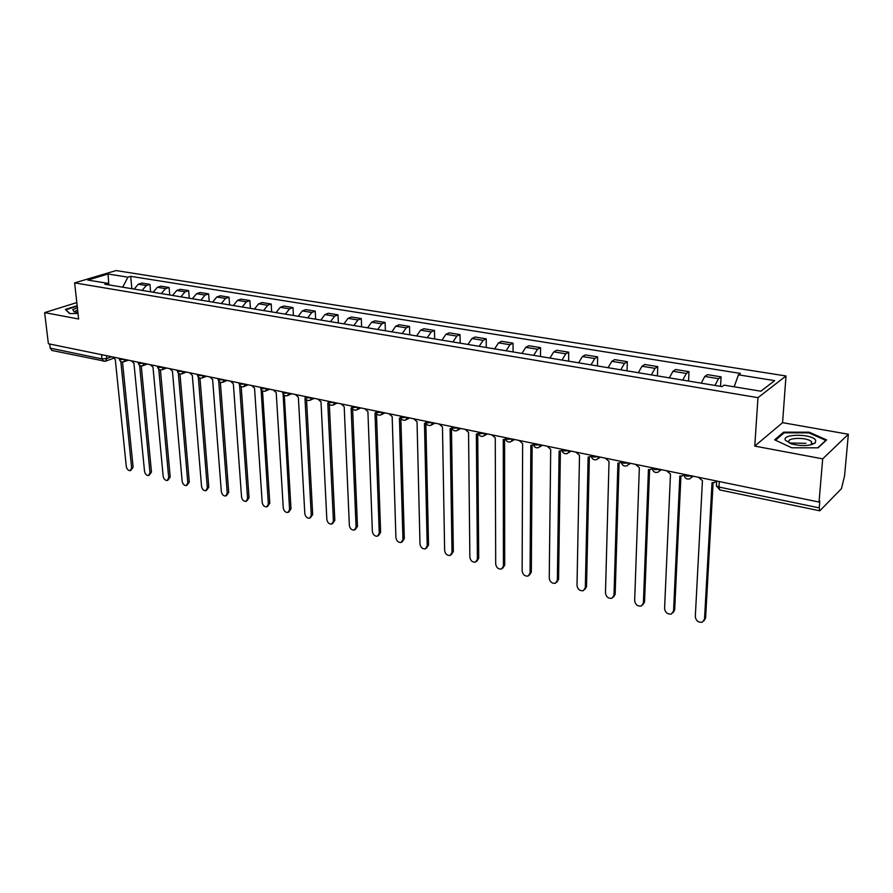 <?xml version="1.0" encoding="UTF-8"?>
<svg xmlns="http://www.w3.org/2000/svg" width="893" height="893" viewBox="0 0 893 893"><rect width="100%" height="100%" fill="white"/><g stroke="black" fill="none" stroke-linecap="round" stroke-linejoin="round"><path stroke-width="1.34" d="M822.687 458.857L848.35 434.255L782.581 422.657L785.996 375.975L116.068 270.568L74.621 282.88L757.967 397.664L754.764 446.098L822.687 458.857L819.037 502.045L48.378 343.749L44.65 312.617L78.64 319.013L74.621 282.88M848.35 434.255L844.566 475.891L841.463 488.65L819.796 510.818L719.758 489.922L718.988 487.053L819.249 507.883L819.796 510.818M789.557 442.984L805.921 443.33M52.04 350.48L50.175 348.136L101.992 358.908L106.769 358.517L111.67 356.754M49.684 344.017L50.175 348.136M76.809 302.582L44.65 312.617M819.249 507.883L819.807 501.252L819.037 502.045M714.947 385.441L718.508 378.688L721.097 376.868L707.412 374.647L704.789 376.455L701.206 383.164M720.562 386.368L721.097 376.868M682.71 380.094L686.337 373.453L689.005 371.667L675.688 369.512L672.976 371.276L669.337 377.873M688.559 381.065L689.005 371.667M651.332 374.881L655.015 368.351L657.761 366.61L644.791 364.511L642.011 366.23L638.305 372.727M657.404 375.886L657.761 366.61M620.769 369.814L624.497 363.384L627.321 361.687L614.685 359.633L611.828 361.319L608.077 367.704M627.042 370.852L627.321 361.687M590.987 364.869L594.771 358.539L597.663 356.876L585.339 354.889L582.426 356.53L578.619 362.826M597.45 365.951L597.663 356.876M561.965 360.058L565.794 353.818L568.752 352.199L556.741 350.257L553.76 351.864L549.909 358.06M568.607 361.163L568.752 352.199M533.668 355.369L537.541 349.219L540.566 347.634L528.846 345.736L525.81 347.31L521.914 353.416M540.488 356.497L540.566 347.634M506.074 350.782L509.992 344.731L513.062 343.18L501.632 341.327L498.54 342.867L494.599 348.884M513.051 351.942L513.062 343.18M479.15 346.317L483.113 340.356L486.227 338.838L475.076 337.029L471.928 338.536L467.954 344.464M486.283 347.5L486.227 338.838M452.885 341.963L456.87 336.081L460.04 334.596L449.157 332.832L445.964 334.306L441.957 340.144M460.152 343.169L460.04 334.596M427.234 337.71L431.263 331.917L434.478 330.455L423.84 328.736L420.614 330.176L416.573 335.935M434.645 338.938L434.478 330.455M402.196 333.558L406.248 327.843L409.507 326.414L399.126 324.728L395.845 326.146L391.781 331.828M409.731 334.797L409.507 326.414M377.75 329.495L381.824 323.858L385.117 322.462L374.971 320.821L371.655 322.206L367.57 327.809M385.385 330.767L385.117 322.462M353.851 325.532L357.959 319.973L361.297 318.6L351.373 316.993L348.024 318.354L343.917 323.88M361.609 326.816L361.297 318.6M330.51 321.659L334.629 316.178L338 314.827L328.311 313.264L324.929 314.593L320.788 320.051M338.358 322.965L338 314.827M307.683 317.875L311.836 312.461L315.24 311.144L305.752 309.614L302.336 310.92L298.184 316.301M315.631 319.192L315.24 311.144M285.369 314.169L289.544 308.833L292.971 307.538L283.695 306.042L280.257 307.315L276.082 312.628M293.417 315.508L292.971 307.538M263.558 310.552L267.733 305.283L271.193 304.011L262.118 302.548L258.657 303.799L254.46 309.045M271.673 311.903L271.193 304.011M242.204 307.013L246.401 301.801L249.884 300.561L241.01 299.122L237.516 300.361L233.319 305.54M250.408 308.375L249.884 300.561M221.319 303.542L225.538 298.407L229.043 297.19L220.359 295.784L216.832 296.989L212.623 302.102M229.601 304.915L229.043 297.19M200.88 300.16L205.1 295.081L208.638 293.886L200.132 292.502L196.594 293.697L192.363 298.742M209.219 301.533L208.638 293.886M180.877 296.833L185.108 291.821L188.657 290.649L180.33 289.299L176.769 290.459L172.539 295.449M189.283 298.229L188.657 290.649M161.287 293.585L165.529 288.629L169.09 287.479L160.941 286.162L157.358 287.3L153.116 292.234M169.748 294.991L169.09 287.479M142.099 290.404L146.34 285.514L149.935 284.376L141.942 283.081L138.348 284.208L134.095 289.075M150.616 291.81L149.935 284.376M734.18 386.803L738.444 374.826L774.678 380.63L760.892 391.212L724.1 385.14L722.046 386.613L104.816 284.22L107.685 283.338L87.782 280.056L108.075 274.006L127.9 277.176L122.709 287.189M738.444 374.826L740.397 373.419L130.679 276.328L127.9 277.176M785.996 375.975L757.967 397.664M782.581 422.657L754.764 446.098M774.666 439.836L791.756 447.784L818.122 447.828L826.605 439.914L809.181 432.201L783.596 432.167L774.666 439.836M77.155 305.696L65.401 309.402L69.542 313.566L78.026 313.499M131.874 288.707L130.679 276.328M109.504 284.99L107.685 283.338M774.678 380.63L760.847 391.212M108.756 284.309L108.075 274.006M783.507 433.317L783.596 432.167M809.114 432.96L809.181 432.201M698.415 477.275L702.445 480.68L695.301 616.717C696.015 620.869 698.382 622.689 702.389 622.164L704.51 619.15L712.034 482.655L714.433 482.622L716.387 480.959M713.094 482.812L705.604 618.023L704.03 620.769M666.535 470.723L670.476 474.071L664.582 608.602C665.296 612.676 667.584 614.473 671.458 613.993L673.556 610.979L679.819 476.002L682.096 475.98L683.804 474.719M680.924 476.148L674.684 609.886L673.054 612.676M635.503 464.349L639.355 467.653L634.655 600.71C635.358 604.695 637.58 606.47 641.319 606.034L643.395 603.009L648.452 469.528L650.617 469.506L652.124 468.49M649.602 469.673L644.556 601.949L642.871 604.784M815.722 440.327C812.518 433.618 781.263 433.585 785.427 440.282L791.555 443.955C802.104 446.433 810.018 446.076 815.298 442.872L815.722 440.327M810.331 445.004L811.547 444.201L811.514 441.767C807.663 436.99 785.885 437.425 788.954 442.225L790.216 443.497M775.492 440.227L784.087 432.826L808.879 432.859L825.757 440.349L817.731 447.828M77.39 307.784L72.768 309.659L74.186 311.836L77.903 312.383M77.635 309.994L75.425 311.065L75.235 312.07M69.821 313.566L65.982 309.704L77.211 306.165M605.264 458.142L609.037 461.391L605.465 592.997C606.157 596.915 608.323 598.667 611.951 598.265L613.993 595.251L617.9 463.221L621.349 462.317M619.083 463.355L615.177 594.213L613.446 597.093M575.795 452.081L579.501 455.285L577.001 585.484C577.693 589.324 579.791 591.054 583.308 590.686L585.317 587.683L588.13 457.071L591.266 456.39M589.358 457.205L586.534 586.668L584.748 589.57M547.085 446.187L550.702 449.346L549.24 578.162C549.921 581.923 551.963 583.631 555.357 583.296L557.355 580.294L559.118 451.077L561.976 450.574M560.38 451.199L558.583 579.3L556.763 582.236M519.079 440.439L522.628 443.553L522.137 571.007C522.818 574.69 524.805 576.387 528.098 576.085L530.062 573.094L530.844 445.239L533.422 444.881M532.139 445.35L531.324 572.123L529.46 575.07M491.775 434.824L495.258 437.894L495.693 564.019C496.363 567.647 498.294 569.321 501.498 569.042L503.418 566.062L503.261 439.546L505.583 439.3M504.578 439.646L504.701 565.113L502.815 568.082M465.13 429.354L468.546 432.379L469.863 557.199C470.533 560.759 472.419 562.423 475.522 562.166L477.409 559.197L476.349 433.987L478.436 433.842M477.71 434.076L478.715 558.27L476.817 561.239M439.122 424.008L442.47 426.999L444.636 550.546C445.306 554.04 447.136 555.68 450.15 555.457L452.014 552.488L450.094 428.573L451.947 428.495M451.478 428.64L453.331 551.584L451.345 554.62M413.738 418.795L417.031 421.742L419.989 544.038C420.659 547.476 422.445 549.095 425.369 548.894L427.2 545.936L424.465 423.282L426.095 423.26M425.872 423.327L428.54 545.043L426.497 548.135M388.957 413.705L392.172 416.607L395.912 537.675C396.57 541.058 398.323 542.665 401.158 542.475L402.955 539.539L399.439 418.114L400.857 418.147L404.306 538.669L402.23 541.794M364.746 408.737L367.905 411.595L372.37 531.469C373.028 534.795 374.736 536.38 377.493 536.213L379.257 533.277L375.004 413.068L376.21 413.135M376.466 413.582L380.63 532.429L378.498 535.577M341.081 403.87L344.196 406.706L349.353 525.385C350 528.667 351.675 530.23 354.354 530.085L356.084 527.16L351.128 408.134L352.132 408.224M352.623 408.961L357.468 526.323L355.302 529.504M317.964 399.126L321.011 401.917L326.838 519.447C327.485 522.673 329.115 524.213 331.727 524.091L333.424 521.188L327.798 403.323L328.602 403.413M329.327 404.362L334.83 520.362L332.631 523.555M295.36 394.483L298.362 397.24L304.814 513.631C305.473 516.801 307.058 518.342 309.603 518.219L311.266 515.328L304.993 398.613L305.596 398.702M306.556 399.818L312.673 514.524L310.44 517.739M273.269 389.94L276.216 392.663L283.271 507.95C283.918 511.075 285.481 512.582 287.948 512.482L289.578 509.613L283.103 394.081M284.287 395.331L291.006 508.82L288.752 512.046M251.647 385.508L254.55 388.198L262.185 502.379C262.832 505.46 264.35 506.956 266.761 506.867L268.358 504.009L261.102 389.549M262.509 390.922L269.798 503.239L267.509 506.465M230.506 381.166L233.352 383.823L241.545 496.932C242.182 499.968 243.677 501.442 246.022 501.375L247.584 498.517L239.581 385.106M241.199 386.569L249.035 497.769L246.736 500.995M209.822 376.913L212.612 379.536L221.33 491.596C221.977 494.588 223.44 496.05 225.717 495.983L227.246 493.159L218.707 381.043M220.359 382.293L228.708 492.411L226.387 495.648M189.573 372.749L192.319 375.35L201.539 486.361C202.175 489.319 203.604 490.77 205.837 490.715L207.332 487.902L198.302 377.036M199.954 378.096L208.795 487.165L206.473 490.402M169.748 368.675L172.449 371.242L182.15 481.249C182.786 484.151 184.192 485.591 186.358 485.546L187.82 482.745L178.321 373.073M179.973 373.966L189.294 482.03L186.961 485.256M150.337 364.69L152.993 367.224L163.151 476.237C163.787 479.106 165.16 480.523 167.281 480.49L168.71 477.699L158.753 369.155M160.416 369.914L170.195 476.996L167.851 480.222M131.316 360.783L133.939 363.295L144.532 471.314C145.168 474.15 146.519 475.556 148.584 475.534L149.991 472.754L139.598 365.293M141.261 365.94L151.475 472.062L149.12 475.288M112.697 356.966L115.275 359.433L126.293 466.503C126.918 469.294 128.246 470.689 130.266 470.667L131.628 467.91L120.834 361.486M122.497 362.022L133.124 467.229L130.769 470.444M119.282 358.796L120.231 359.555L124.395 359.366M138.214 362.67L139.196 363.462L143.393 363.272M157.536 366.621L158.563 367.447L162.805 367.257M177.272 370.662L178.343 371.521L182.618 371.321M197.431 374.781L198.547 375.685L202.867 375.484M218.037 378.989L219.187 379.938L223.551 379.737M239.09 383.287L240.284 384.28L244.704 384.079M260.611 387.685L261.85 388.723L266.315 388.511M282.612 392.183L283.907 393.266L288.417 393.054M305.127 396.782L306.466 397.91L311.021 397.698M328.144 401.482L329.539 402.665L334.149 402.453M351.697 406.282L353.159 407.532L357.814 407.308M375.819 411.204L377.326 412.51L382.037 412.287M400.499 416.238L402.084 417.6L406.84 417.377M425.782 421.396L427.423 422.824L432.245 422.601M451.679 426.675L453.398 428.171L458.265 427.948M478.213 432.089L478.224 432.848L480.01 433.652L484.932 433.418M512.861 439.155L510.807 441.789C507.916 442.515 506.119 441.399 505.416 438.43L505.416 437.626L505.416 438.43L507.28 439.278L512.269 439.032M540.879 444.915L538.78 447.56C535.845 448.319 534.014 447.181 533.3 444.145L533.3 443.352L533.3 444.145L535.253 445.038L540.298 444.792M561.842 449.212L561.887 450.016L563.941 450.943L569.053 450.697M591.144 455.24L591.233 456.033L593.387 457.015L598.556 456.758M621.227 461.413L621.338 462.206L623.593 463.233L628.839 462.976M652.113 467.765L654.625 469.629L659.927 469.361M683.837 474.272L686.483 476.192L691.852 475.924M106.468 355.682L106.769 358.517L105.419 361.207L103.666 361.263L101.992 358.908L101.545 354.677M157.358 287.3L165.529 288.629M176.769 290.459L185.108 291.821M196.594 293.697L205.1 295.081M216.832 296.989L225.538 298.407M237.516 300.361L246.401 301.801M258.657 303.799L267.733 305.283M280.257 307.315L289.544 308.833M302.336 310.92L311.836 312.461M324.929 314.593L334.629 316.178M348.024 318.354L357.959 319.973M371.655 322.206L381.824 323.858M395.845 326.146L406.248 327.843M420.614 330.176L431.263 331.917M445.964 334.306L456.87 336.081M471.928 338.536L483.113 340.356M498.54 342.867L509.992 344.731M525.81 347.31L537.541 349.219M553.76 351.864L565.794 353.818M582.426 356.53L594.771 358.539M611.828 361.319L624.497 363.384M642.011 366.23L655.015 368.351M672.976 371.276L686.337 373.453M704.789 376.455L718.508 378.688M138.348 284.208L146.34 285.514M692.365 476.025L690.088 478.726C686.806 479.675 684.775 478.447 683.993 475.054L684.027 474.317M660.452 469.472L658.208 472.163C654.993 473.067 653.017 471.861 652.247 468.546L652.27 467.798M629.375 463.087L627.165 465.766C624.028 466.626 622.086 465.443 621.338 462.206L621.361 461.447M599.114 456.87L596.937 459.549C593.867 460.364 591.97 459.192 591.233 456.033L591.244 455.263M569.622 450.82L567.49 453.477C564.488 454.258 562.623 453.108 561.887 450.016L561.898 449.235M485.535 433.54L483.515 436.164C480.691 436.856 478.916 435.751 478.224 432.848L478.213 432.045M458.868 428.071L456.903 430.672C454.124 431.341 452.383 430.259 451.691 427.401L451.679 426.586M432.859 422.724L430.928 425.314C428.194 425.961 426.486 424.889 425.794 422.088L425.782 421.273M407.465 417.511L405.567 420.09C402.877 420.703 401.203 419.643 400.522 416.897L400.499 416.082M382.673 412.421L380.82 414.977C378.174 415.58 376.511 414.531 375.841 411.829L375.808 411.003M358.45 407.442L356.642 409.987C354.03 410.568 352.389 409.53 351.73 406.884L351.697 406.058M334.786 402.587L333.022 405.109C330.443 405.668 328.836 404.652 328.166 402.051L328.133 401.214M311.668 397.831L309.938 400.343C307.404 400.89 305.808 399.874 305.149 397.318L305.105 396.481M289.064 393.188L287.367 395.688C284.878 396.213 283.304 395.208 282.646 392.697L282.601 391.86M266.974 388.656L265.31 391.134C262.843 391.636 261.292 390.654 260.644 388.176L260.589 387.339M245.363 384.213L243.744 386.68C241.311 387.171 239.77 386.189 239.123 383.756L239.067 382.918M224.221 379.871L222.636 382.316C220.236 382.796 218.707 381.836 218.071 379.436L218.004 378.599M203.537 375.618L201.985 378.052C199.619 378.509 198.112 377.56 197.465 375.205L197.398 374.357M183.288 371.466L181.781 373.888C179.437 374.323 177.941 373.386 177.305 371.053L177.238 370.215M163.475 367.391L162.001 369.791C159.68 370.227 158.206 369.3 157.57 367.001L157.492 366.163M144.074 363.406L142.634 365.795C140.335 366.208 138.873 365.293 138.248 363.027L138.158 362.19M125.076 359.499L123.658 361.877C121.392 362.279 119.941 361.375 119.316 359.142L119.227 358.305M716.432 484.743L716.365 485.859L718.988 487.053L719.3 481.561M104.749 361.196L51.894 350.458M719.847 489.944L716.365 485.859L716.644 481.014M704.51 619.15L705.604 618.023M673.556 610.979L674.684 609.886M643.395 603.009L644.556 601.949M613.993 595.251L615.177 594.213M585.317 587.683L586.534 586.668M557.355 580.294L558.583 579.3M530.062 573.094L531.324 572.123M503.418 566.062L504.701 565.113M477.409 559.197L478.715 558.27M452.014 552.488L453.331 551.584M427.2 545.936L428.54 545.043M402.955 539.539L404.306 538.669M379.257 533.277L380.63 532.429M356.084 527.16L357.468 526.323M333.424 521.188L334.83 520.362M311.266 515.328L312.673 514.524M289.578 509.613L291.006 508.82M268.358 504.009L269.798 503.239M247.584 498.517L249.035 497.769M227.246 493.159L228.708 492.411M207.332 487.902L208.795 487.165M187.82 482.745L189.294 482.03M168.71 477.699L170.195 476.996M149.991 472.754L151.475 472.062M131.628 467.91L133.124 467.229M691.963 477.208L693.202 476.203M659.96 470.812L661.434 469.673M628.806 464.561L630.514 463.322M598.477 458.466L600.386 457.138M568.919 452.517L571.04 451.11M540.12 446.701L542.431 445.227M512.057 441.03L514.535 439.501M484.687 435.483L487.332 433.92M457.986 430.058L460.799 428.461M431.933 424.767L434.902 423.148M406.516 419.587L409.608 417.946M381.691 414.531L384.928 412.879M357.457 409.586L360.805 407.922M333.781 404.741L337.241 403.089M310.652 400.019L314.213 398.356M288.037 395.387L291.71 393.735M265.935 390.855L269.697 389.214M244.325 386.435L248.165 384.783M223.183 382.092L227.101 380.463M202.499 377.851L206.495 376.232M182.261 373.698L186.324 372.08M162.448 369.624L166.578 368.028M143.059 365.639L147.233 364.054M124.06 361.732L128.302 360.169M113.456 358.294L105.798 361.073M811.302 444.413L811.514 441.767M811.547 444.201L815.298 442.872"/></g></svg>
